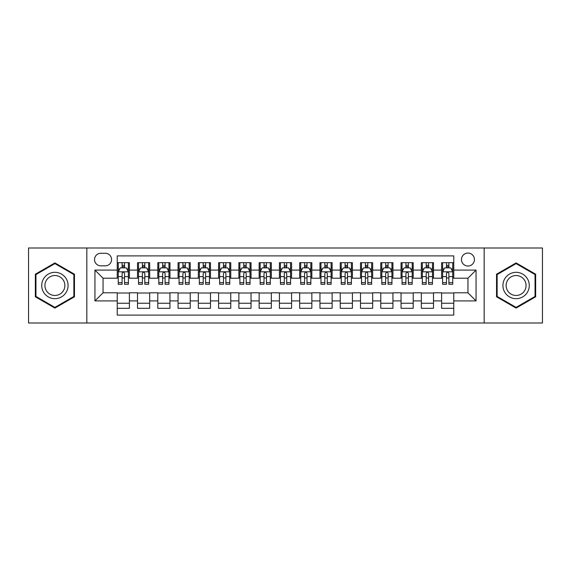 <?xml version="1.0" encoding="UTF-8"?>
<svg xmlns="http://www.w3.org/2000/svg" width="571" height="571" viewBox="0 0 571 571"><rect width="100%" height="100%" fill="white"/><g stroke="black" fill="none" stroke-linecap="round" stroke-linejoin="round"><path stroke-width="0.86" d="M467.949 253.067A6.488 6.488 0 0 0 461.461 259.548A6.488 6.488 0 0 0 467.949 266.036A6.488 6.488 0 0 0 474.437 259.548A6.488 6.488 0 0 0 467.949 253.067M484.165 323L542.45 323L542.45 248L484.165 248L484.165 323L86.835 323L86.835 248L28.55 248L28.55 323L86.835 323M453.759 262.696L441.597 262.696L441.597 270.09L433.489 270.09L433.489 278.205L441.597 278.205L441.597 270.09M433.489 270.09L433.489 262.696L421.327 262.696L421.327 270.09L413.211 270.09L413.211 278.205L421.327 278.205L421.327 270.09M413.211 270.09L413.211 262.696L401.049 262.696L401.049 270.09L392.941 270.09L392.941 278.205L401.049 278.205L401.049 270.09M392.941 270.09L392.941 262.696L380.778 262.696L380.778 270.09L372.67 270.09L372.67 278.205L380.778 278.205L380.778 270.09M372.67 270.09L372.67 262.696L360.508 262.696L360.508 270.09L352.4 270.09L352.4 278.205L360.508 278.205L360.508 270.09M352.4 270.09L352.4 262.696L340.237 262.696L340.237 270.09L332.129 270.09L332.129 278.205L340.237 278.205L340.237 270.09M332.129 270.09L332.129 262.696L319.96 262.696L319.96 270.09L311.852 270.09L311.852 278.205L319.96 278.205L319.96 270.09M311.852 270.09L311.852 262.696L299.689 262.696L299.689 270.09L291.581 270.09L291.581 278.205L299.689 278.205L299.689 270.09M291.581 270.09L291.581 262.696L279.419 262.696L279.419 270.09L271.311 270.09L271.311 278.205L279.419 278.205L279.419 270.09M271.311 270.09L271.311 262.696L259.148 262.696L259.148 270.09L251.04 270.09L251.04 278.205L259.148 278.205L259.148 270.09M251.04 270.09L251.04 262.696L238.871 262.696L238.871 270.09L230.763 270.09L230.763 278.205L238.871 278.205L238.871 270.09M230.763 270.09L230.763 262.696L218.6 262.696L218.6 270.09L210.492 270.09L210.492 278.205L218.6 278.205L218.6 270.09M210.492 270.09L210.492 262.696L198.33 262.696L198.33 270.09L190.222 270.09L190.222 278.205L198.33 278.205L198.33 270.09M190.222 270.09L190.222 262.696L178.059 262.696L178.059 270.09L169.951 270.09L169.951 278.205L178.059 278.205L178.059 270.09M169.951 270.09L169.951 262.696L157.789 262.696L157.789 270.09L149.673 270.09L149.673 278.205L157.789 278.205L157.789 270.09M149.673 270.09L149.673 262.696L137.511 262.696L137.511 278.205L129.403 278.205L129.403 262.696L117.241 262.696M117.241 308.304L129.403 308.304L129.403 292.795L137.511 292.795L137.511 308.304L149.673 308.304L149.673 292.795L157.789 292.795L157.789 300.91L149.673 300.91M157.789 300.91L157.789 308.304L169.951 308.304L169.951 292.795L178.059 292.795L178.059 300.91L169.951 300.91M178.059 300.91L178.059 308.304L190.222 308.304L190.222 292.795L198.33 292.795L198.33 300.91L190.222 300.91M198.33 300.91L198.33 308.304L210.492 308.304L210.492 292.795L218.6 292.795L218.6 300.91L210.492 300.91M218.6 300.91L218.6 308.304L230.763 308.304L230.763 292.795L238.871 292.795L238.871 300.91L230.763 300.91M238.871 300.91L238.871 308.304L251.04 308.304L251.04 292.795L259.148 292.795L259.148 300.91L251.04 300.91M259.148 300.91L259.148 308.304L271.311 308.304L271.311 292.795L279.419 292.795L279.419 300.91L271.311 300.91M279.419 300.91L279.419 308.304L291.581 308.304L291.581 292.795L299.689 292.795L299.689 300.91L291.581 300.91M299.689 300.91L299.689 308.304L311.852 308.304L311.852 292.795L319.96 292.795L319.96 300.91L311.852 300.91M319.96 300.91L319.96 308.304L332.129 308.304L332.129 292.795L340.237 292.795L340.237 300.91L332.129 300.91M340.237 300.91L340.237 308.304L352.4 308.304L352.4 292.795L360.508 292.795L360.508 300.91L352.4 300.91M360.508 300.91L360.508 308.304L372.67 308.304L372.67 292.795L380.778 292.795L380.778 300.91L372.67 300.91M380.778 300.91L380.778 308.304L392.941 308.304L392.941 292.795L401.049 292.795L401.049 300.91L392.941 300.91M401.049 300.91L401.049 308.304L413.211 308.304L413.211 292.795L421.327 292.795L421.327 300.91L413.211 300.91M421.327 300.91L421.327 308.304L433.489 308.304L433.489 292.795L441.597 292.795L441.597 300.91L433.489 300.91M100.817 265.836L105.278 265.836A6.281 6.281 0 0 0 111.566 259.548A6.281 6.281 0 0 0 105.278 253.267L100.817 253.267A6.281 6.281 0 0 0 94.536 259.548A6.281 6.281 0 0 0 100.817 265.836M484.165 248L86.835 248M453.759 270.09L453.759 255.901L117.241 255.901L117.241 278.205L103.051 278.205L103.051 292.795L117.241 292.795L117.241 315.099L453.759 315.099L453.759 292.795L467.949 292.795L467.949 278.205L453.759 278.205L453.759 270.09L476.057 270.09L476.057 300.91L453.759 300.91M117.241 300.91L94.943 300.91L94.943 270.09L117.241 270.09M441.597 300.91L441.597 308.304L453.759 308.304M117.241 267.763L118.254 267.763M122.108 267.763L124.542 267.763M128.389 267.763L129.403 267.763M117.241 277.998L118.254 277.998M122.108 277.998L124.542 277.998M128.389 277.998L129.403 277.998M117.241 293.002L129.403 293.002M117.241 303.237L129.403 303.237M137.511 277.998L138.525 277.998M142.379 277.998L144.813 277.998M148.66 277.998L149.673 277.998M137.511 267.763L138.525 267.763M142.379 267.763L144.813 267.763M148.66 267.763L149.673 267.763M137.511 293.002L149.673 293.002M137.511 303.237L149.673 303.237M157.789 293.002L169.951 293.002M157.789 303.237L169.951 303.237M157.789 267.763L158.802 267.763M162.649 267.763L165.083 267.763M168.937 267.763L169.951 267.763M157.789 277.998L158.802 277.998M162.649 277.998L165.083 277.998M168.937 277.998L169.951 277.998M178.059 293.002L190.222 293.002M178.059 303.237L190.222 303.237M178.059 267.763L179.073 267.763M182.92 267.763L185.354 267.763M189.208 267.763L190.222 267.763M178.059 277.998L179.073 277.998M182.92 277.998L185.354 277.998M189.208 277.998L190.222 277.998M198.33 293.002L210.492 293.002M198.33 303.237L210.492 303.237M198.33 267.763L199.343 267.763M203.197 267.763L205.624 267.763M209.478 267.763L210.492 267.763M198.33 277.998L199.343 277.998M203.197 277.998L205.624 277.998M209.478 277.998L210.492 277.998M218.6 293.002L230.763 293.002M218.6 303.237L230.763 303.237M218.6 267.763L219.614 267.763M223.468 267.763L225.902 267.763M229.749 267.763L230.763 267.763M218.6 277.998L219.614 277.998M223.468 277.998L225.902 277.998M229.749 277.998L230.763 277.998M238.871 293.002L251.04 293.002M238.871 303.237L251.04 303.237M238.871 267.763L239.884 267.763M243.738 267.763L246.172 267.763M250.027 267.763L251.04 267.763M238.871 277.998L239.884 277.998M243.738 277.998L246.172 277.998M250.027 277.998L251.04 277.998M259.148 293.002L271.311 293.002M259.148 303.237L271.311 303.237M259.148 267.763L260.162 267.763M264.009 267.763L266.443 267.763M270.297 267.763L271.311 267.763M259.148 277.998L260.162 277.998M264.009 277.998L266.443 277.998M270.297 277.998L271.311 277.998M279.419 293.002L291.581 293.002M279.419 303.237L291.581 303.237M279.419 267.763L280.432 267.763M284.287 267.763L286.713 267.763M290.568 267.763L291.581 267.763M279.419 277.998L280.432 277.998M284.287 277.998L286.713 277.998M290.568 277.998L291.581 277.998M299.689 293.002L311.852 293.002M299.689 303.237L311.852 303.237M299.689 267.763L300.703 267.763M304.557 267.763L306.991 267.763M310.838 267.763L311.852 267.763M299.689 277.998L300.703 277.998M304.557 277.998L306.991 277.998M310.838 277.998L311.852 277.998M319.96 293.002L332.129 293.002M319.96 303.237L332.129 303.237M319.96 267.763L320.973 267.763M324.828 267.763L327.262 267.763M331.116 267.763L332.129 267.763M319.96 277.998L320.973 277.998M324.828 277.998L327.262 277.998M331.116 277.998L332.129 277.998M340.237 293.002L352.4 293.002M340.237 303.237L352.4 303.237M340.237 267.763L341.251 267.763M345.098 267.763L347.532 267.763M351.386 267.763L352.4 267.763M340.237 277.998L341.251 277.998M345.098 277.998L347.532 277.998M351.386 277.998L352.4 277.998M360.508 293.002L372.67 293.002M360.508 303.237L372.67 303.237M360.508 267.763L361.522 267.763M365.376 267.763L367.803 267.763M371.657 267.763L372.67 267.763M360.508 277.998L361.522 277.998M365.376 277.998L367.803 277.998M371.657 277.998L372.67 277.998M380.778 293.002L392.941 293.002M380.778 303.237L392.941 303.237M380.778 267.763L381.792 267.763M385.646 267.763L388.08 267.763M391.927 267.763L392.941 267.763M380.778 277.998L381.792 277.998M385.646 277.998L388.08 277.998M391.927 277.998L392.941 277.998M401.049 293.002L413.211 293.002M401.049 303.237L413.211 303.237M401.049 267.763L402.063 267.763M405.917 267.763L408.351 267.763M412.198 267.763L413.211 267.763M401.049 277.998L402.063 277.998M405.917 277.998L408.351 277.998M412.198 277.998L413.211 277.998M421.327 293.002L433.489 293.002M421.327 303.237L433.489 303.237M421.327 267.763L422.34 267.763M426.187 267.763L428.621 267.763M432.475 267.763L433.489 267.763M421.327 277.998L422.34 277.998M426.187 277.998L428.621 277.998M432.475 277.998L433.489 277.998M441.597 293.002L453.759 293.002M441.597 303.237L453.759 303.237M441.597 267.763L442.611 267.763M446.458 267.763L448.892 267.763M452.746 267.763L453.759 267.763M441.597 277.998L442.611 277.998M446.458 277.998L448.892 277.998M452.746 277.998L453.759 277.998M103.051 278.205L94.943 270.09M103.051 292.795L94.943 300.91M476.057 270.09L467.949 278.205M476.057 300.91L467.949 292.795M54.902 308.09L74.466 296.792L74.466 274.208L54.902 262.91L35.338 274.208L35.338 296.792L54.902 308.09M535.662 274.208L516.098 262.91L496.534 274.208L496.534 296.792L516.098 308.09L535.662 296.792L535.662 274.208M124.542 265.329L122.108 265.329M128.389 282.631L124.542 282.631L124.542 284.287L128.389 284.287L128.389 271.917L126.362 267.863L120.281 267.863L118.254 271.917L118.254 284.287L122.108 284.287L122.108 282.631L118.254 282.631M118.254 271.917L118.254 262.696M128.389 271.917L128.389 262.696M122.108 267.863L122.108 262.696M124.542 262.696L124.542 267.863M124.542 282.631L124.542 273.438C123.729 271.875 122.915 271.875 122.108 273.438L122.108 282.631M54.902 272.324A13.176 13.176 0 0 0 41.726 285.5A13.176 13.176 0 0 0 54.902 298.676A13.176 13.176 0 0 0 68.077 285.5A13.176 13.176 0 0 0 54.902 272.324M54.902 275.522A9.978 9.978 0 0 0 44.931 285.5A9.978 9.978 0 0 0 54.902 295.478A9.978 9.978 0 0 0 64.88 285.5A9.978 9.978 0 0 0 54.902 275.522M73.859 296.442L54.902 307.384L35.952 296.442L35.952 274.558L54.902 263.616L73.859 274.558L73.859 296.442M504.685 278.912A13.176 13.176 0 0 0 509.51 296.913A13.176 13.176 0 0 0 527.511 292.088A13.176 13.176 0 0 0 522.686 274.087A13.176 13.176 0 0 0 504.685 278.912M507.455 280.511A9.978 9.978 0 0 0 511.109 294.136A9.978 9.978 0 0 0 524.735 290.489A9.978 9.978 0 0 0 521.087 276.864A9.978 9.978 0 0 0 507.455 280.511M535.048 274.558L535.048 296.442L516.098 307.384L497.141 296.442L497.141 274.558L516.098 263.616L535.048 274.558M144.813 265.329L142.379 265.329M148.66 282.631L144.813 282.631L144.813 284.287L148.66 284.287L148.66 271.917L146.633 267.863L140.552 267.863L138.525 271.917L138.525 284.287L142.379 284.287L142.379 282.631L138.525 282.631M138.525 271.917L138.525 262.696M148.66 271.917L148.66 262.696M142.379 267.863L142.379 262.696M144.813 262.696L144.813 267.863M144.813 282.631L144.813 273.438C143.999 271.875 143.193 271.875 142.379 273.438L142.379 282.631M165.083 265.329L162.649 265.329M168.937 282.631L165.083 282.631L165.083 284.287L168.937 284.287L168.937 271.917L166.91 267.863L160.829 267.863L158.802 271.917L158.802 284.287L162.649 284.287L162.649 282.631L158.802 282.631M158.802 271.917L158.802 262.696M168.937 271.917L168.937 262.696M162.649 267.863L162.649 262.696M165.083 262.696L165.083 267.863M165.083 282.631L165.083 273.438C164.277 271.875 163.463 271.875 162.649 273.438L162.649 282.631M185.354 265.329L182.92 265.329M189.208 282.631L185.354 282.631L185.354 284.287L189.208 284.287L189.208 271.917L187.181 267.863L181.1 267.863L179.073 271.917L179.073 284.287L182.92 284.287L182.92 282.631L179.073 282.631M179.073 271.917L179.073 262.696M189.208 271.917L189.208 262.696M182.92 267.863L182.92 262.696M185.354 262.696L185.354 267.863M185.354 282.631L185.354 273.438C184.547 271.875 183.734 271.875 182.92 273.438L182.92 282.631M205.624 265.329L203.197 265.329M209.478 282.631L205.624 282.631L205.624 284.287L209.478 284.287L209.478 271.917L207.451 267.863L201.37 267.863L199.343 271.917L199.343 284.287L203.197 284.287L203.197 282.631L199.343 282.631M199.343 271.917L199.343 262.696M209.478 271.917L209.478 262.696M203.197 267.863L203.197 262.696M205.624 262.696L205.624 267.863M205.624 282.631L205.624 273.438C204.818 271.875 204.004 271.875 203.197 273.438L203.197 282.631M225.902 265.329L223.468 265.329M229.749 282.631L225.902 282.631L225.902 284.287L229.749 284.287L229.749 271.917L227.722 267.863L221.641 267.863L219.614 271.917L219.614 284.287L223.468 284.287L223.468 282.631L219.614 282.631M219.614 271.917L219.614 262.696M229.749 271.917L229.749 262.696M223.468 267.863L223.468 262.696M225.902 262.696L225.902 267.863M225.902 282.631L225.902 273.438C225.088 271.875 224.282 271.875 223.468 273.438L223.468 282.631M246.172 265.329L243.738 265.329M250.027 282.631L246.172 282.631L246.172 284.287L250.027 284.287L250.027 271.917L248 267.863L241.911 267.863L239.884 271.917L239.884 284.287L243.738 284.287L243.738 282.631L239.884 282.631M239.884 271.917L239.884 262.696M250.027 271.917L250.027 262.696M243.738 267.863L243.738 262.696M246.172 262.696L246.172 267.863M246.172 282.631L246.172 273.438C245.359 271.875 244.552 271.875 243.738 273.438L243.738 282.631M266.443 265.329L264.009 265.329M270.297 282.631L266.443 282.631L266.443 284.287L270.297 284.287L270.297 271.917L268.27 267.863L262.189 267.863L260.162 271.917L260.162 284.287L264.009 284.287L264.009 282.631L260.162 282.631M260.162 271.917L260.162 262.696M270.297 271.917L270.297 262.696M264.009 267.863L264.009 262.696M266.443 262.696L266.443 267.863M266.443 282.631L266.443 273.438C265.636 271.875 264.823 271.875 264.009 273.438L264.009 282.631M286.713 265.329L284.287 265.329M290.568 282.631L286.713 282.631L286.713 284.287L290.568 284.287L290.568 271.917L288.541 267.863L282.459 267.863L280.432 271.917L280.432 284.287L284.287 284.287L284.287 282.631L280.432 282.631M280.432 271.917L280.432 262.696M290.568 271.917L290.568 262.696M284.287 267.863L284.287 262.696M286.713 262.696L286.713 267.863M286.713 282.631L286.713 273.438C285.907 271.875 285.093 271.875 284.287 273.438L284.287 282.631M306.991 265.329L304.557 265.329M310.838 282.631L306.991 282.631L306.991 284.287L310.838 284.287L310.838 271.917L308.811 267.863L302.73 267.863L300.703 271.917L300.703 284.287L304.557 284.287L304.557 282.631L300.703 282.631M300.703 271.917L300.703 262.696M310.838 271.917L310.838 262.696M304.557 267.863L304.557 262.696M306.991 262.696L306.991 267.863M306.991 282.631L306.991 273.438C306.177 271.875 305.371 271.875 304.557 273.438L304.557 282.631M327.262 265.329L324.828 265.329M331.116 282.631L327.262 282.631L327.262 284.287L331.116 284.287L331.116 271.917L329.089 267.863L323 267.863L320.973 271.917L320.973 284.287L324.828 284.287L324.828 282.631L320.973 282.631M320.973 271.917L320.973 262.696M331.116 271.917L331.116 262.696M324.828 267.863L324.828 262.696M327.262 262.696L327.262 267.863M327.262 282.631L327.262 273.438C326.448 271.875 325.641 271.875 324.828 273.438L324.828 282.631M347.532 265.329L345.098 265.329M351.386 282.631L347.532 282.631L347.532 284.287L351.386 284.287L351.386 271.917L349.359 267.863L343.278 267.863L341.251 271.917L341.251 284.287L345.098 284.287L345.098 282.631L341.251 282.631M341.251 271.917L341.251 262.696M351.386 271.917L351.386 262.696M345.098 267.863L345.098 262.696M347.532 262.696L347.532 267.863M347.532 282.631L347.532 273.438C346.725 271.875 345.912 271.875 345.098 273.438L345.098 282.631M367.803 265.329L365.376 265.329M371.657 282.631L367.803 282.631L367.803 284.287L371.657 284.287L371.657 271.917L369.63 267.863L363.549 267.863L361.522 271.917L361.522 284.287L365.376 284.287L365.376 282.631L361.522 282.631M361.522 271.917L361.522 262.696M371.657 271.917L371.657 262.696M365.376 267.863L365.376 262.696M367.803 262.696L367.803 267.863M367.803 282.631L367.803 273.438C366.996 271.875 366.182 271.875 365.376 273.438L365.376 282.631M388.08 265.329L385.646 265.329M391.927 282.631L388.08 282.631L388.08 284.287L391.927 284.287L391.927 271.917L389.9 267.863L383.819 267.863L381.792 271.917L381.792 284.287L385.646 284.287L385.646 282.631L381.792 282.631M381.792 271.917L381.792 262.696M391.927 271.917L391.927 262.696M385.646 267.863L385.646 262.696M388.08 262.696L388.08 267.863M388.08 282.631L388.08 273.438C387.266 271.875 386.46 271.875 385.646 273.438L385.646 282.631M408.351 265.329L405.917 265.329M412.198 282.631L408.351 282.631L408.351 284.287L412.198 284.287L412.198 271.917L410.171 267.863L404.09 267.863L402.063 271.917L402.063 284.287L405.917 284.287L405.917 282.631L402.063 282.631M402.063 271.917L402.063 262.696M412.198 271.917L412.198 262.696M405.917 267.863L405.917 262.696M408.351 262.696L408.351 267.863M408.351 282.631L408.351 273.438C407.537 271.875 406.73 271.875 405.917 273.438L405.917 282.631M428.621 265.329L426.187 265.329M432.475 282.631L428.621 282.631L428.621 284.287L432.475 284.287L432.475 271.917L430.448 267.863L424.367 267.863L422.34 271.917L422.34 284.287L426.187 284.287L426.187 282.631L422.34 282.631M422.34 271.917L422.34 262.696M432.475 271.917L432.475 262.696M426.187 267.863L426.187 262.696M428.621 262.696L428.621 267.863M428.621 282.631L428.621 273.438C427.815 271.875 427.001 271.875 426.187 273.438L426.187 282.631M448.892 265.329L446.458 265.329M452.746 282.631L448.892 282.631L448.892 284.287L452.746 284.287L452.746 271.917L450.719 267.863L444.638 267.863L442.611 271.917L442.611 284.287L446.458 284.287L446.458 282.631L442.611 282.631M442.611 271.917L442.611 262.696M452.746 271.917L452.746 262.696M446.458 267.863L446.458 262.696M448.892 262.696L448.892 267.863M448.892 282.631L448.892 273.438C448.085 271.875 447.271 271.875 446.458 273.438L446.458 282.631M137.511 300.91L129.403 300.91M137.511 270.09L129.403 270.09M128.339 271.817L118.304 271.817M118.254 268.977L119.724 268.977M126.919 268.977L128.389 268.977M122.108 276.614L118.254 276.614M128.389 276.614L124.542 276.614M124.542 266.621L122.108 266.621M148.61 271.817L138.575 271.817M138.525 268.977L139.995 268.977M147.197 268.977L148.66 268.977M142.379 276.614L138.525 276.614M148.66 276.614L144.813 276.614M144.813 266.621L142.379 266.621M168.888 271.817L158.852 271.817M158.802 268.977L160.265 268.977M167.467 268.977L168.937 268.977M162.649 276.614L158.802 276.614M168.937 276.614L165.083 276.614M165.083 266.621L162.649 266.621M189.158 271.817L179.123 271.817M179.073 268.977L180.543 268.977M187.738 268.977L189.208 268.977M182.92 276.614L179.073 276.614M189.208 276.614L185.354 276.614M185.354 266.621L182.92 266.621M209.429 271.817L199.393 271.817M199.343 268.977L200.814 268.977M208.008 268.977L209.478 268.977M203.197 276.614L199.343 276.614M209.478 276.614L205.624 276.614M205.624 266.621L203.197 266.621M229.699 271.817L219.664 271.817M219.614 268.977L221.084 268.977M228.279 268.977L229.749 268.977M223.468 276.614L219.614 276.614M229.749 276.614L225.902 276.614M225.902 266.621L223.468 266.621M249.97 271.817L239.941 271.817M239.884 268.977L241.355 268.977M248.556 268.977L250.027 268.977M243.738 276.614L239.884 276.614M250.027 276.614L246.172 276.614M246.172 266.621L243.738 266.621M270.247 271.817L260.212 271.817M260.162 268.977L261.632 268.977M268.827 268.977L270.297 268.977M264.009 276.614L260.162 276.614M270.297 276.614L266.443 276.614M266.443 266.621L264.009 266.621M290.518 271.817L280.482 271.817M280.432 268.977L281.903 268.977M289.097 268.977L290.568 268.977M284.287 276.614L280.432 276.614M290.568 276.614L286.713 276.614M286.713 266.621L284.287 266.621M310.788 271.817L300.753 271.817M300.703 268.977L302.173 268.977M309.368 268.977L310.838 268.977M304.557 276.614L300.703 276.614M310.838 276.614L306.991 276.614M306.991 266.621L304.557 266.621M331.059 271.817L321.03 271.817M320.973 268.977L322.444 268.977M329.645 268.977L331.116 268.977M324.828 276.614L320.973 276.614M331.116 276.614L327.262 276.614M327.262 266.621L324.828 266.621M351.336 271.817L341.301 271.817M341.251 268.977L342.721 268.977M349.916 268.977L351.386 268.977M345.098 276.614L341.251 276.614M351.386 276.614L347.532 276.614M347.532 266.621L345.098 266.621M371.607 271.817L361.571 271.817M361.522 268.977L362.992 268.977M370.186 268.977L371.657 268.977M365.376 276.614L361.522 276.614M371.657 276.614L367.803 276.614M367.803 266.621L365.376 266.621M391.877 271.817L381.842 271.817M381.792 268.977L383.262 268.977M390.457 268.977L391.927 268.977M385.646 276.614L381.792 276.614M391.927 276.614L388.08 276.614M388.08 266.621L385.646 266.621M412.148 271.817L402.112 271.817M402.063 268.977L403.533 268.977M410.735 268.977L412.198 268.977M405.917 276.614L402.063 276.614M412.198 276.614L408.351 276.614M408.351 266.621L405.917 266.621M432.425 271.817L422.39 271.817M422.34 268.977L423.803 268.977M431.005 268.977L432.475 268.977M426.187 276.614L422.34 276.614M432.475 276.614L428.621 276.614M428.621 266.621L426.187 266.621M452.696 271.817L442.661 271.817M442.611 268.977L444.081 268.977M451.276 268.977L452.746 268.977M446.458 276.614L442.611 276.614M452.746 276.614L448.892 276.614M448.892 266.621L446.458 266.621"/></g></svg>
